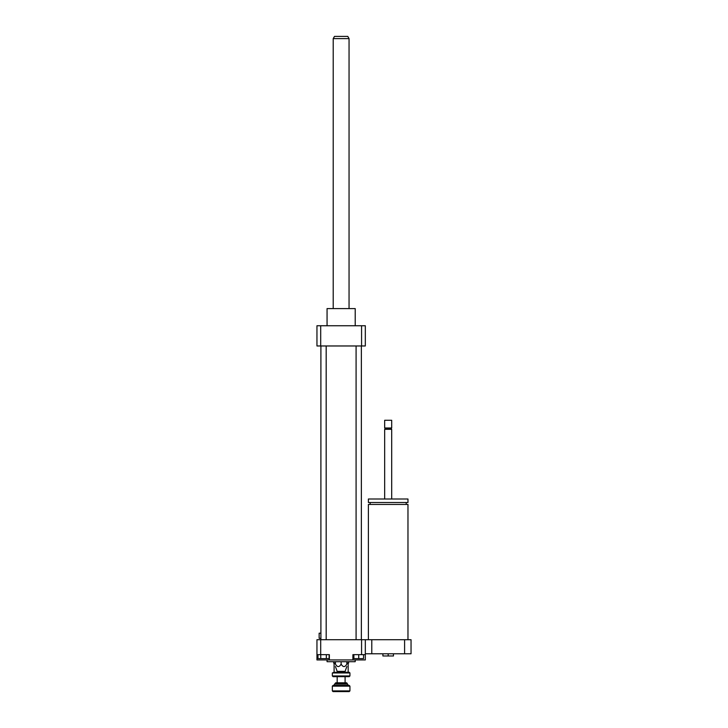 <?xml version="1.0" encoding="UTF-8"?>
<svg xmlns="http://www.w3.org/2000/svg" width="728" height="728" viewBox="0 0 728 728"><rect width="100%" height="100%" fill="white"/><g stroke="black" fill="none" stroke-linecap="round" stroke-linejoin="round"><path stroke-width="1.09" d="M382.91 653.78L382.91 655.983L393.466 655.983L393.466 653.78M388.188 653.78L388.188 655.983M368.395 639.712L368.395 504.449L407.971 504.449L407.971 639.712M388.188 502.511L407.971 502.511L407.971 498.999L368.395 498.999L368.395 502.511L388.188 502.511M384.666 498.999L384.666 429.302L391.7 429.302L391.7 498.999M384.666 429.302L385.33 428.637L391.045 428.637L391.7 429.302M388.188 427.982L391.7 427.982L391.7 420.284L384.666 420.284L384.666 427.982L388.188 427.982M384.666 420.284L391.7 420.284M365.32 653.78L411.047 653.78L411.047 639.712L404.595 639.712L404.595 653.78M316.953 654.663L329.365 654.663L329.365 659.941L316.953 659.941L316.953 639.712L371.781 639.712L371.781 653.78M371.781 639.712L404.595 639.712M365.32 639.712L365.32 659.941L352.907 659.941L352.907 654.663L365.32 654.663M326.335 654.663L326.335 658.622L329.129 658.622L329.129 654.663M317.963 654.663L317.963 658.622L326.335 658.622M320.748 654.663L320.748 658.622M353.89 654.663L353.89 658.622L363.563 658.622L363.563 654.663M358.722 654.663L358.722 658.622M320.702 639.712L320.702 654.663M329.365 659.941L352.907 659.941M361.57 639.712L361.57 654.663M346.846 661.697L346.846 664.109C346.846 667.385 346.846 667.385 346.846 664.109C346.846 667.385 346.846 667.385 346.846 664.109C344.945 667.385 343.043 667.385 341.132 664.109C339.23 667.385 337.319 667.385 335.417 664.109C335.417 667.385 335.417 667.385 335.417 664.109C335.417 667.385 335.417 667.385 335.417 664.109L335.417 661.697M341.132 664.109L341.132 661.697M335.417 666.539L337.173 671.371L345.09 671.371L346.846 666.539M327.063 659.941L327.063 661.697L355.209 661.697L355.209 659.941M327.063 325.744L327.063 308.59L355.209 308.59L355.209 325.744M327.063 308.59L355.209 308.59M361.57 345.973L361.57 325.744L365.32 325.744L365.32 345.973L316.953 345.973L316.953 325.744L320.702 325.744L320.702 345.973M361.57 325.744L320.702 325.744M326.18 345.973L326.18 639.712M361.361 345.973L361.361 639.712M333.215 38.602L349.049 38.602L347.784 36.4L334.489 36.4L333.215 38.602L333.215 308.153M332.341 675.948L333.042 676.649L349.222 676.649L349.931 675.948L332.341 675.948L332.341 672.954L349.931 672.954L349.931 675.948M349.931 672.954L349.222 672.253L341.132 672.281L341.132 671.371M335.417 663.454L334.097 663.454L334.097 672.281L341.132 672.281M334.097 672.253L332.341 672.954M334.98 683.51L347.292 683.51L346.583 682.809L335.681 682.809L333.661 685.439M332.341 686.149L349.931 686.149L349.222 685.439L333.042 685.439L332.341 686.149L332.341 690.899L349.931 690.899L349.931 686.149M332.341 690.899L333.042 691.6L349.222 691.6L349.931 690.899M346.846 663.454L348.166 663.454L348.166 672.281M337.173 682.809L337.173 676.649M320.466 633.196L319.146 633.196L319.146 638.31L320.466 638.31M348.166 663.454L348.612 663.017L346.846 663.017M335.417 663.017L333.661 663.017L334.097 663.454M348.612 661.697L348.612 663.017M334.98 684.129L347.292 684.129L347.292 683.51M406.215 504.449L406.215 502.511M370.161 504.449L370.161 502.511M391.045 428.637L391.7 427.982M385.33 428.637L384.666 427.982M320.902 345.973L320.902 639.712M356.083 345.973L356.083 639.712M349.049 38.602L349.049 308.153M347.292 684.129L348.612 685.439M345.09 682.809L345.09 676.649M333.661 661.697L333.661 663.017"/></g></svg>
